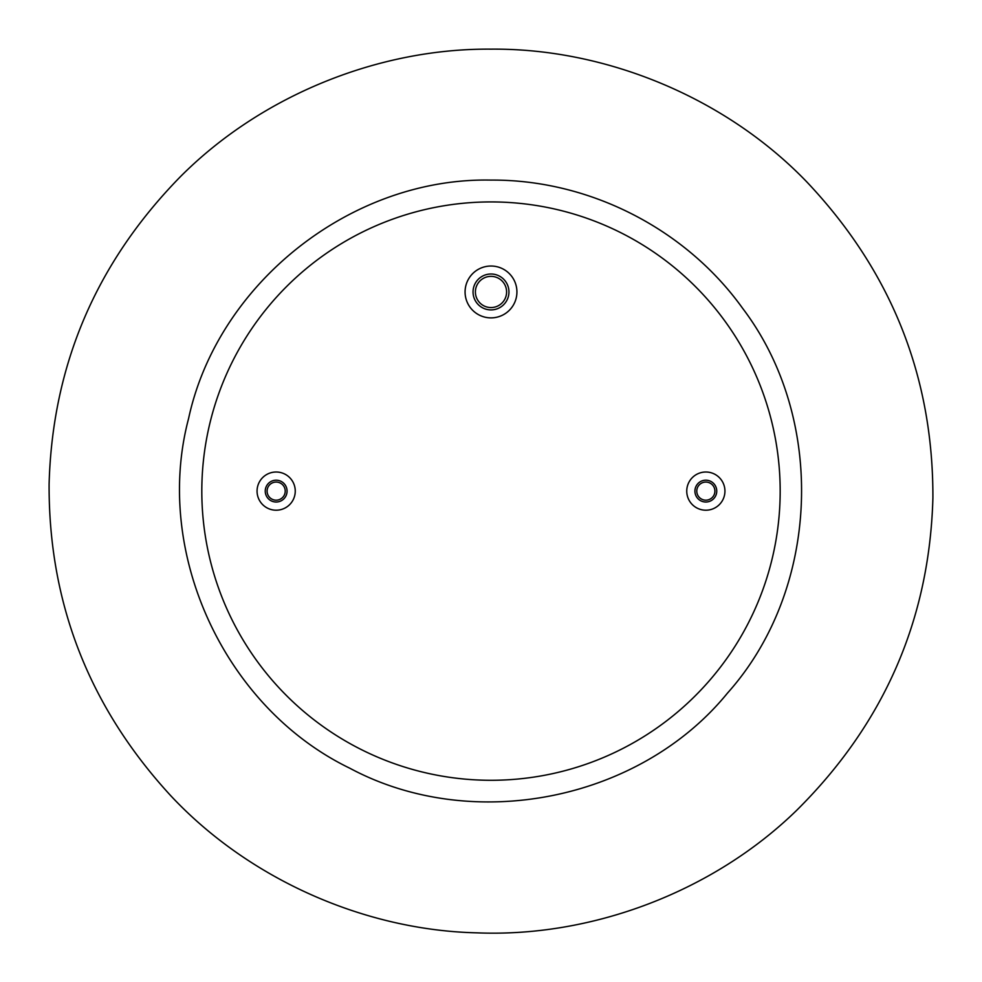 <?xml version="1.0" encoding="UTF-8"?>
<svg xmlns="http://www.w3.org/2000/svg" width="982" height="982" viewBox="0 0 982 982"><rect width="100%" height="100%" fill="white"/><g stroke="black" fill="none" stroke-linecap="round" stroke-linejoin="round"><path stroke-width="1.47" d="M705.837 472.011A19.1 19.1 0 0 1 724.937 491.11A19.1 19.1 0 0 1 705.837 510.21A19.1 19.1 0 0 1 686.749 491.11A19.1 19.1 0 0 1 705.837 472.011M276.163 510.21A19.1 19.1 0 0 0 292.697 481.561A19.1 19.1 0 0 0 259.616 481.561A19.1 19.1 0 0 0 276.163 510.21M491 317.873A25.913 25.913 0 0 0 513.451 278.998A25.913 25.913 0 0 0 468.549 278.998A25.913 25.913 0 0 0 491 317.873M491 307.562A15.614 15.614 0 0 0 504.515 284.154A15.614 15.614 0 0 0 477.485 284.154A15.614 15.614 0 0 0 491 307.562M491 309.907A17.946 17.946 0 0 0 506.54 282.976A17.946 17.946 0 0 0 475.46 282.976A17.946 17.946 0 0 0 491 309.907M276.163 500.182A9.071 9.071 0 0 0 284.007 486.581A9.071 9.071 0 0 0 268.307 486.581A9.071 9.071 0 0 0 276.163 500.182M276.163 502.023A10.912 10.912 0 0 0 285.602 485.648A10.912 10.912 0 0 0 266.711 485.648A10.912 10.912 0 0 0 276.163 502.023M705.837 500.182A9.071 9.071 0 0 0 713.693 486.581A9.071 9.071 0 0 0 697.993 486.581A9.071 9.071 0 0 0 705.837 500.182M705.837 502.023A10.912 10.912 0 0 0 715.289 485.648A10.912 10.912 0 0 0 696.385 485.648A10.912 10.912 0 0 0 705.837 502.023M491 201.924A289.187 289.187 0 0 1 741.435 635.698A289.187 289.187 0 0 1 240.553 635.698A289.187 289.187 0 0 1 491 201.924M491 180.099C351.9 177.19 217.832 282.804 188.593 418.504C153.045 552.694 224.547 707.666 349.801 768.219C472.416 833.963 639.822 800.723 727.49 693.096C820.08 589.666 826.721 419.118 742.613 308.299C685.559 228.634 588.991 179.436 491 180.099M491 49.149C379.04 48.192 261.494 95.193 180.283 176.797C96.076 262.845 52.353 365.292 49.1 484.163C48.609 603.083 89.104 706.856 170.561 795.506C249.17 879.627 365.181 930.298 477.117 932.851C591.139 937.479 712.711 892.221 796.819 810.187C884.144 723.513 929.5 619.47 932.9 498.046C933.317 376.585 891.251 271.167 806.688 181.793C725.195 97.157 605.108 48.106 491 49.149"/></g></svg>

